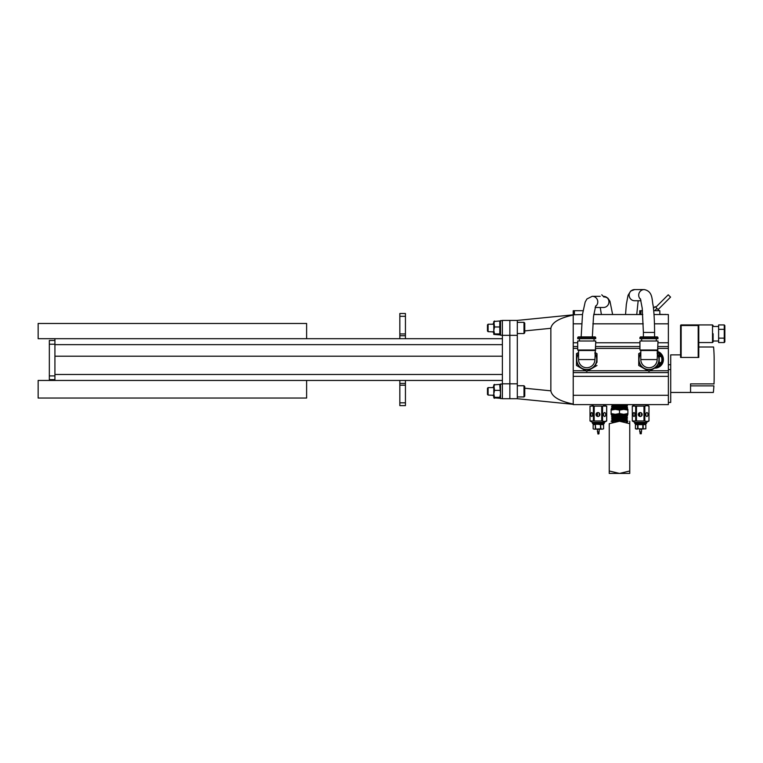 <?xml version="1.0" encoding="UTF-8"?>
<svg xmlns="http://www.w3.org/2000/svg" width="763" height="763" viewBox="0 0 763 763"><rect width="100%" height="100%" fill="white"/><g stroke="black" fill="none" stroke-linecap="round" stroke-linejoin="round"><path stroke-width="1.14" d="M502.388 380.451L54.926 380.451L54.926 356.216L502.388 356.216L54.926 356.216L54.926 338.686L502.388 338.686M502.388 383.808L502.388 320.412L509.846 320.412L509.846 335.329L509.846 320.412L517.304 320.412L517.304 398.715L502.388 398.715L502.388 383.808L509.846 383.808L509.846 335.329L509.846 398.715L517.304 398.715L573.232 404.314L517.304 398.715M405.439 316.311L399.841 316.311L399.841 313.507L405.439 313.507L405.439 335.749L399.841 335.749L399.841 333.946L405.439 333.946M399.841 335.749L399.841 338.686L405.439 338.686L405.439 335.749M399.841 316.311L399.841 333.946M54.926 379.631L49.337 379.631L49.337 340.479L54.926 340.479M306.621 398.048L38.15 398.048L38.15 380.451L306.621 380.451L306.621 398.048M38.15 323.474L306.621 323.474L306.621 338.686L38.15 338.686L38.15 323.474M399.841 402.826L405.439 402.826L405.439 405.63L399.841 405.63L399.841 383.388L405.439 383.388L405.439 385.191L399.841 385.191M405.439 383.388L405.439 380.451L399.841 380.451L399.841 383.388M405.439 402.826L405.439 385.191M502.388 335.215L500.538 335.215L500.538 320.613L502.388 320.613M499.794 321.967L499.794 320.985L493.795 321.481L494.538 326.965L499.794 326.965L499.794 333.927L494.538 333.927L493.795 330.446L493.795 334.413L499.794 334.909L499.794 333.927M494.538 320.985L493.795 323.979L493.795 330.446L494.538 326.965M493.795 329.378L493.795 323.979M493.795 331.915L488.101 331.676L488.101 324.218L493.795 324.218M494.538 333.927L493.795 334.413M500.137 334.06L500.433 331.676M499.794 320.985L499.794 326.965M524.009 322.358L524.753 323.102L524.753 332.792L524.009 333.536L524.009 322.358L517.304 322.358M488.101 324.218L487.471 324.857L487.471 331.037L488.101 331.676M509.846 398.715L509.846 383.808L517.304 383.808M524.753 388.224L550.857 390.837L550.857 328.3L524.753 330.913M517.304 320.412L573.232 314.823L573.232 346.516L577.696 346.516M573.232 372.611L573.232 404.609L668.359 404.609L668.359 372.611L573.232 372.611L573.232 346.516M573.232 315.052C559.374 318.009 551.916 322.425 550.857 328.3M550.857 390.837C551.916 396.712 559.374 401.128 573.232 404.085M657.162 353.851A9.986 9.986 0 0 1 648.979 369.55A9.986 9.986 0 0 1 640.806 353.851M657.162 359.468A8.183 8.183 0 0 1 648.979 367.747A8.183 8.183 0 0 1 640.806 359.468M657.162 359.564A8.183 8.183 0 0 1 648.979 367.747A8.183 8.183 0 0 1 640.806 359.564L657.162 359.564L658.021 341.013L639.938 341.013L639.938 349.998L658.021 349.998M640.806 359.564L640.806 350.503L657.162 350.503M639.938 337.484L639.938 338.667L658.021 338.667L657.439 336.903L640.529 336.903L639.938 337.484L658.021 337.484M657.162 353.383A10.253 10.253 0 0 1 643.858 368.443L638.726 365.487L638.726 359.564A10.253 10.253 0 0 0 643.858 368.443L648.979 371.409L651.86 369.74M657.153 366.688A7.487 7.487 0 0 0 657.162 352.449L659.232 353.651L659.232 365.487L648.979 371.409L647.758 370.704M640.806 353.383A10.253 10.253 0 0 0 638.726 359.564L638.726 353.651L640.806 352.449M658.297 366.03L659.232 365.487M638.726 359.564L638.726 365.487L643.858 368.443M639.947 352.945L638.726 353.651M659.232 353.651L658.564 353.259M594.921 353.851A9.986 9.986 0 0 1 586.737 369.55A9.986 9.986 0 0 1 578.554 353.851M594.921 359.468A8.183 8.183 0 0 1 586.737 367.747A8.183 8.183 0 0 1 578.554 359.468M594.921 359.564A8.183 8.183 0 0 1 586.737 367.747A8.183 8.183 0 0 1 578.554 359.564L594.921 359.564L595.779 341.013L577.696 341.013L577.696 349.998L595.779 349.998M578.554 359.564L578.554 350.503L594.921 350.503M577.696 337.484L577.696 338.667L595.779 338.667L595.197 336.903L578.278 336.903L577.696 337.484L595.779 337.484M594.921 353.383A10.253 10.253 0 0 1 581.616 368.443L576.485 365.487L576.485 359.564A10.253 10.253 0 0 0 581.616 368.443L586.737 371.409L596.99 365.487L586.737 371.409L585.517 370.704M596.99 353.651L594.921 352.449L596.99 353.651L596.99 362.358M578.554 353.383A10.253 10.253 0 0 0 576.485 359.564L576.485 353.651L578.554 352.449L576.485 353.651L576.485 355.205M576.485 359.564L576.485 365.487L581.616 368.443M714.006 384.037L714.006 383.884A140.926 140.926 0 0 0 714.158 377.304L714.158 359.812A140.926 140.926 0 0 0 713.577 347.003L698.774 347.003L698.774 357.456L680.577 357.456L680.577 354.871L670.706 354.871L670.706 369.559L668.359 369.559M670.706 392.459L690.553 392.459L690.553 383.884L714.006 383.884M690.553 385.878L713.901 385.878A140.926 140.926 0 0 1 713.348 392.459L690.553 392.459M668.359 402.444L670.706 402.444L670.706 369.559M670.706 364.743L668.359 364.743M713.109 333.736L713.109 341.958L713.109 333.736M698.193 335.987L698.774 335.987L698.774 347.003L698.774 325.515L698.774 331.485L698.774 325.515L698.774 331.485L698.193 331.485L698.193 357.456M713.109 341.958L712.518 342.549L712.518 324.924L698.774 324.924L698.774 325.515A0.591 0.591 0 0 0 698.193 324.924L681.159 324.924L681.159 325.515L698.193 325.515L698.193 324.924A0.591 0.591 0 0 1 698.774 325.515L698.193 325.515L698.193 331.485M724.85 329.034L724.85 337.799L724.85 325.601L724.259 324.924L718.622 324.924L718.622 329.33L724.259 329.33L724.259 338.143L724.85 337.799L724.85 341.872L724.259 342.549L718.622 342.549L718.622 329.33M724.259 342.549L724.259 338.143L718.622 338.143M724.259 324.924L724.259 329.33L724.85 329.673M681.159 357.456L681.159 325.515L680.577 325.515A0.591 0.591 0 0 1 681.159 324.924M680.577 325.515L680.577 354.871M698.774 324.924L698.193 324.924M603.371 424.295L604.344 423.312L592.384 423.312L593.366 424.295L603.371 424.295L598.106 424.295L600.529 424.638L600.529 428.835L594.243 429.178L602.236 429.178L600.91 428.835L600.529 424.638M598.02 416.474L596.151 414.519L597.944 412.573M593.414 412.564L594.196 412.802M594.196 416.245L593.414 416.474M602.551 416.445L601.711 415.74M601.711 413.298L602.551 412.592M593.414 420.384L594.177 420.966L594.196 406.126L601.711 406.126L601.711 420.966L590.009 420.966L590.009 406.126L593.414 406.126L593.414 420.966M601.711 420.384L602.551 420.384L602.532 420.966L602.551 406.126L606.661 406.126L606.661 420.966L604.611 421.481L601.711 420.966M592.384 423.312L592.384 422.34L604.344 422.34L606.661 420.966M599.117 431.887L597.467 431.887L597.467 429.178M598.926 432.106L599.012 433.766L598.078 434.061L597.696 432.106L598.926 432.106M597.839 432.106L597.839 433.766L598.926 433.766M603.543 414.519A1.955 1.068 -90 0 1 604.611 412.564A1.955 1.068 -90 0 1 605.679 414.519A1.955 1.068 -90 0 1 604.611 416.474A1.955 1.068 -90 0 1 603.543 414.519M595.998 414.519A1.955 1.955 90 0 1 597.954 412.564A1.955 1.955 90 0 1 599.909 414.519A1.955 1.955 90 0 1 597.954 416.474A1.955 1.955 90 0 1 595.998 414.519M590.829 414.519A1.955 0.887 90 0 1 591.707 412.564A1.955 0.887 90 0 1 592.593 414.519A1.955 0.887 90 0 1 591.707 416.474A1.955 0.887 90 0 1 590.829 414.519M597.467 412.964L596.685 414.519L597.467 416.083M597.467 413.069A1.955 1.955 -90 0 0 597.467 415.969M606.719 420.966L606.719 406.126L604.83 405.611M593.147 428.835L594.243 429.178L593.147 428.835L593.147 424.638L593.738 424.295M602.236 429.178L603.581 428.835L602.236 429.178M593.147 424.638L595.331 424.638L595.331 428.835M595.693 428.835L595.331 424.638M600.91 424.638L603.562 424.638L603.581 428.835L603.581 424.638L602.379 424.295M601.044 424.638L598.364 424.295M590.009 420.966L592.384 422.34M593.147 405.735L591.897 405.611M604.344 404.609L592.393 404.609M644.83 424.295L635.655 424.295L645.651 424.295L646.623 422.34L648.998 420.966L646.89 421.481L644.83 420.966L644.83 406.126L646.89 405.601L648.998 406.126L648.998 420.966L648.998 406.126L646.623 404.752L634.663 404.752L632.289 406.126L635.684 406.126L635.684 420.966L632.289 420.966L632.289 406.126M636.456 424.295L635.655 424.295M640.291 416.474L638.431 414.519L640.224 412.573M635.684 412.564L636.476 412.802M636.476 416.245L635.684 416.474M644.83 416.445L643.991 415.74M643.991 413.298L644.83 412.592M635.684 420.384L636.476 420.384M643.991 420.384L644.83 420.384L644.811 420.966L636.476 420.966L636.476 406.126L643.991 406.126L643.991 420.966M646.623 423.312L634.663 423.312L634.663 422.34L646.623 422.34M641.397 431.887L639.747 431.887L639.747 429.178L641.397 429.178M640.081 432.106L641.54 431.887L641.54 429.178M640.119 432.106L640.119 433.766L641.292 433.766L641.292 432.106M640.119 433.766L641.292 433.766M633.109 414.519A1.955 0.887 90 0 1 633.986 412.564A1.955 0.887 90 0 1 634.873 414.519A1.955 0.887 90 0 1 633.986 416.474A1.955 0.887 90 0 1 633.109 414.519M638.278 414.519A1.955 1.955 90 0 1 640.233 412.564A1.955 1.955 90 0 1 642.188 414.519A1.955 1.955 90 0 1 640.233 416.474A1.955 1.955 90 0 1 638.278 414.519M645.822 414.519A1.955 1.068 -90 0 1 646.89 412.564A1.955 1.068 -90 0 1 647.959 414.519A1.955 1.068 -90 0 1 646.89 416.474A1.955 1.068 -90 0 1 645.822 414.519M639.747 412.964L638.955 414.519L639.747 416.083M639.747 413.069A1.955 1.955 -90 0 0 639.747 415.969M635.684 406.126L636.476 406.126M643.991 406.126L644.83 406.126M648.941 406.126L648.941 420.966M639.89 429.178L645.86 428.835L645.841 424.638L645.86 428.835M645.86 424.638L645.269 424.295M645.841 428.835L643.19 428.835L643.19 424.638L645.841 424.638M637.973 424.638L642.808 424.638L642.808 428.835L637.973 428.835L637.973 424.638M636.476 420.966L635.684 420.966M632.289 420.966L634.663 422.34M636.456 420.966L636.456 420.384M638.049 424.609L636.638 424.295M636.638 429.168L638.049 428.854M635.426 428.835L635.426 424.638L637.61 424.638L637.61 428.835L635.426 428.835M643.238 424.609L640.643 424.295M621.33 416.426L615.989 416.283M613.557 416.197L611.983 416.073L611.449 414.319L615.312 414.319L611.115 413.575L615.312 414.319L611.115 414.319L611.115 409.349L611.115 410.103L615.312 409.349L619.508 410.103L619.508 413.575L623.695 414.319L619.508 413.575L615.312 414.319L623.695 414.319L627.892 413.575L627.892 414.319L623.695 414.319L627.558 414.319L627.558 415.148L611.449 415.148M614.387 416.808L611.516 416.579L627.52 415.568L611.993 416.064L627.558 415.148M624.515 415.635L625.879 415.74M626.881 415.854L627.51 415.749M626.671 416.684L627.091 415.949L612.565 417.084L626.671 416.684L627.472 417.218L611.573 418.238L627.472 417.218M611.449 408.52L627.558 408.52L627.558 409.349L611.449 409.349L611.64 408.195L625.851 407.452M623.733 407.366L617.229 407.184M623.524 406.822L627.491 407.099L611.487 408.11L627.491 407.28L626.995 407.576L627.558 408.52M611.506 407.909L626.366 406.46L612.374 406.927L612.327 407.804M613.376 407.919L614.596 408.014M611.602 404.609L613.49 404.609M617.057 405.945L612.689 405.601L626.299 404.771L627.424 405.43L611.545 406.45L627.444 405.62L619.136 405.019M619.527 405.21L616.704 405.115M613.194 405.515L611.592 404.791M615.636 406.727L611.545 406.45M626.547 422.492L627.272 422.168L626.07 422.349M615.722 420.175L611.64 419.908L612.699 418.973L618.078 419.345M611.897 419.784L614.692 419.946M616.676 421.233L627.043 420.461L611.821 421.31M615.703 418.515L611.573 418.238M613.605 418.248L618.078 418.42M622.98 418.582L627.291 418.925L612.174 419.612M626.557 418.753L627.415 418.877L626.337 418.143L612.699 418.973L611.592 418.258M623.295 419.345L626.289 419.602L612.765 420.451L611.64 419.908L627.415 418.877M611.516 416.579L616.59 416.712M627.348 420.527L626.27 419.621L627.415 419.059M623.304 417.685L626.328 417.971L627.463 417.409M613.433 417.199L611.564 418.048M620.634 417.781L626.337 418.143M620.605 419.44L625.774 419.707M626.289 419.812L612.737 420.432M620.596 421.1L623.724 421.233M613.156 417.218L620.939 417.59M626.328 417.971L612.689 418.773M613.204 418.877L620.929 419.249M613.252 420.537L620.92 420.899M623.266 421.004L626.204 421.233M627.558 409.349L611.449 409.349M624.115 406.46L626.347 406.259L622.322 405.945M612.689 405.43L626.289 404.609M626.366 406.46L619.48 406.04M626.299 404.771L625.794 404.686M627.892 410.103L623.695 409.349L627.892 410.103L627.892 409.349L627.892 413.575M623.695 409.349L619.508 410.103L615.312 409.349M626.928 422.273L627.968 421.233L611.039 421.233L613.357 422.216M627.968 421.233L611.039 421.233M609.255 473.432L609.255 470.99L609.255 473.432L629.752 473.432L629.752 472.049M629.752 471.858L629.752 421.233L629.752 423.684L619.508 421.233L609.255 423.684L609.255 470.99L619.508 473.432L629.752 470.99L629.752 473.432M641.015 300.746L634.682 300.746A5.589 5.551 -90 0 1 629.141 295.157A5.589 5.551 -90 0 1 634.682 289.568L630.696 291.037L628.054 295.291L626.318 304.466L625.546 314.528M640.643 299.401A5.589 5.551 -90 0 1 644.258 289.568L634.682 289.568M595.121 307.489L603.409 307.489A5.589 5.532 90 0 0 608.941 301.9A5.589 5.532 90 0 0 603.409 296.302L607.815 298.075L609.942 301.204L612.632 314.528M581.158 336.903L582.531 314.118L585.173 302.053L586.938 298.953L592.25 296.302L600.223 296.302M657.162 351.276A8.612 8.612 0 0 1 654.587 368.167M659.232 354.07A7.029 7.029 0 0 1 659.232 365.067M668.359 372.611L668.359 314.528L654.005 314.528M642.799 314.528L593.757 314.528M582.474 314.528L573.232 314.823M668.359 342.787L658.021 342.787M639.938 342.787L595.779 342.787M577.696 342.787L573.232 342.787M668.359 346.516L658.021 346.516M639.938 346.516L595.779 346.516M668.359 376.35L573.232 376.35M668.359 404.609L573.232 404.609M574.405 314.528L574.405 310.713L573.232 310.713L573.232 314.528L573.232 310.713M598.554 314.528L593.786 314.346M598.554 314.346L599.537 314.528M574.405 310.713L583.018 310.713M601.73 294.795L604.058 297.112M653.481 308.281L655.15 306.621L659.242 310.713M655.779 307.251L668.235 294.795L670.563 297.112L658.097 309.578M640.91 314.528L640.91 310.713L639.737 310.713L639.737 314.528M665.059 314.528L659.833 314.346L659.833 310.713L653.71 310.713M665.059 314.346L666.042 314.528M640.91 310.713L642.484 310.713M502.388 398.601L500.538 398.601L500.538 383.999L502.388 383.999M499.794 385.353L500.538 393.832L499.794 397.313L500.538 397.809L499.794 398.296L493.795 397.809L494.538 398.296M500.538 397.809L499.794 398.296M499.794 384.38L493.795 384.867L494.538 390.36L499.794 390.36M494.538 384.38L493.795 387.366L493.833 397.914M499.794 397.313L494.538 397.313L493.795 393.832L494.538 390.36M494.538 397.313L493.795 397.809M493.795 392.764L493.795 389.912M493.795 395.31L488.101 395.062L488.101 387.604L493.795 387.604M524.753 386.488L524.009 385.744L524.753 386.488L524.753 396.188L524.009 396.932L524.009 385.744L517.304 385.744M488.101 387.604L487.471 388.243L487.471 394.433L488.101 395.062M493.795 333.441L493.079 331.676M493.079 324.218L493.795 322.31M493.795 396.827L493.079 395.062M493.079 387.604L493.795 385.696M54.926 374.48L502.388 374.48M54.926 344.657L502.388 344.657M517.304 335.329L502.388 335.329M49.337 375.901L54.926 375.901M49.337 344.208L54.926 344.208M640.415 298.8L642.227 308.271L643.39 332.449L654.578 332.449L654.578 336.903M592.25 296.302A5.589 5.532 90 0 1 595.464 306.44M661.035 362.93L659.232 362.93M661.168 362.673L659.232 362.673M661.168 356.464L659.232 356.464M661.035 356.207L659.232 356.207M668.359 323.827L654.454 323.827M643.257 323.827L592.832 323.827M581.625 323.827L573.232 323.827M668.359 348.386L658.021 348.386M639.938 348.386L595.779 348.386M577.696 348.386L573.232 348.386M668.359 370.751L650.124 370.751M647.844 370.751L587.882 370.751M585.593 370.751L573.232 370.751M668.359 395.301L573.232 395.301M656.943 308.414L654.644 310.713M502.388 320.679L500.538 320.679M517.304 333.536L524.009 333.536M656.304 341.013L656.304 338.667M641.664 341.013L641.664 338.667M640.806 350.503L639.938 349.998M594.053 341.013L594.053 338.667M579.422 341.013L579.422 338.667M578.554 350.503L577.696 349.998M718.622 326.459L713.109 326.459M718.622 341.013L713.109 341.013M712.518 324.924L713.109 325.515M712.518 342.549L698.774 342.549M593.147 405.983L593.147 404.752M599.041 432.106L599.26 429.178M599.26 415.969L599.26 413.069M597.467 416.379L597.467 412.669M604.344 423.312L604.344 422.34M603.581 405.735L603.581 404.752M634.663 423.312L635.636 424.295M641.54 415.969L641.54 413.069M639.747 416.379L639.747 412.669M612.603 417.113L611.535 416.598M626.223 421.281L627.339 420.737M626.175 422.94L627.291 422.397M612.374 406.946L611.554 406.469M626.347 406.259L627.434 405.639M626.347 406.431L627.472 407.08M612.689 405.601L611.564 406.259M611.678 421.348L612.756 420.623M611.726 423.007L612.803 422.282M643.39 332.449L643.39 336.903M644.258 289.568C653.252 291.38 651.755 300.441 653.204 305.82C654.101 313.383 654.559 322.253 654.578 332.449M638.173 300.746L636.752 314.528M600.252 307.489L601.387 314.528M592.346 336.903L593.519 316.387L595.722 305.858M661.187 362.635L659.232 362.635M661.187 356.502L659.232 356.502M502.388 384.075L500.538 384.075M517.304 396.932L524.009 396.932L524.753 396.188"/></g></svg>
